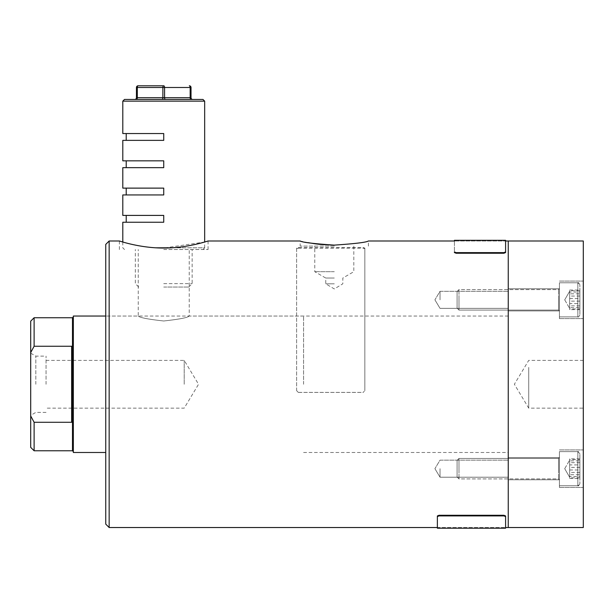 <?xml version="1.0" encoding="UTF-8"?>
<svg xmlns="http://www.w3.org/2000/svg" width="614" height="614" viewBox="0 0 614 614"><rect width="100%" height="100%" fill="white"/><g stroke="black" fill="none" stroke-linecap="round" stroke-linejoin="round"><path stroke-width="0.46" stroke-dasharray="3.07 2.3" d="M334.292 283.822L325.758 283.822L334.292 283.822M334.292 278.042L325.758 278.042L334.292 278.042M440.031 299.839L440.031 291.312L440.031 299.839M508.254 299.839L508.254 291.312L508.254 299.839M440.031 468.682L440.031 477.208L440.031 468.682M508.254 468.682L508.254 477.208L508.254 468.682M105.746 244.403L105.746 524.118M109.154 527.526L109.154 240.995M163.731 248.033C139.877 248.171 118.909 240.757 119.392 240.995C118.909 240.757 139.862 248.171 163.731 248.033L204.669 242.016L204.669 247.818L156.109 247.818M163.731 249.522L208.077 249.522L163.731 249.522M334.292 246.114L300.177 246.114L334.292 246.114M334.292 271.695L314.767 271.695L334.292 271.695M321.498 244.525L320.953 244.479M308.005 242.653L300.177 240.995L300.177 246.114M508.254 384.264L508.254 240.995L508.254 384.264M163.731 320.984C148.227 319.288 139.731 317.638 138.234 316.041C139.739 317.638 148.243 319.288 163.731 320.984C148.227 319.288 139.731 317.638 138.234 316.041C139.739 317.638 148.243 319.288 163.731 320.984C179.242 319.28 187.738 317.638 189.235 316.041C187.715 317.645 179.211 319.288 163.731 320.984C179.242 319.28 187.738 317.638 189.235 316.041C187.715 317.645 179.211 319.288 163.731 320.984M105.746 384.264L105.746 316.041L105.746 384.264M105.746 488.007L105.777 483.84L105.746 488.007M105.746 484.784L105.746 489.98L105.777 484.784M72.483 317.745L72.483 450.776M73.342 452.487L73.342 316.041M30.7 384.264L30.7 353.165L30.7 384.264M35.819 384.264L35.819 356.12L35.819 384.264M184.2 384.264L184.2 360.387L184.2 384.264M46.05 384.264L46.05 356.12L46.05 384.264M34.108 317.745L34.108 346.242L71.631 346.242L71.631 422.286L34.108 422.286L34.108 450.776M303.592 384.264L303.592 316.041L303.592 384.264M30.7 321.153L30.7 447.368M34.108 346.242L30.7 352.582M30.7 415.939L34.108 422.286M73.342 384.264L73.342 451.628L73.342 384.264M71.631 346.242L71.631 422.286L71.631 346.242M583.3 367.379L583.3 408.141L583.3 367.379M528.723 367.379L528.723 408.141L528.723 367.379M583.3 286.577L583.3 318.605L583.3 286.577M559.423 286.577L559.423 318.605L559.423 286.577M559.423 292.003L559.423 310.93L559.423 292.003M508.254 292.003L508.254 310.93L508.254 292.003M583.3 455.419L583.3 487.447L583.3 455.419M559.423 455.419L559.423 487.447L559.423 455.419M559.423 460.845L559.423 479.772L559.423 460.845M508.254 460.845L508.254 479.772L508.254 460.845M583.3 240.995L583.3 527.526M579.892 296.063L569.654 296.063L569.654 308.405L569.654 305.864L579.892 305.864L579.892 290.038L579.892 305.864M579.892 313.716L579.892 284.835L579.892 313.716M559.423 289.593L559.423 310.93L559.423 289.593M457.092 307.553L457.092 291.496L457.092 307.553M458.98 309.303L458.98 289.608L458.98 309.303M559.423 315.604L559.423 282.785L559.423 315.604M569.654 296.063L569.654 305.864M579.892 309.64L569.654 309.64L569.654 291.282L569.654 293.814L579.892 293.814M569.654 309.64L569.654 303.615L579.892 303.615M569.654 303.615L569.654 293.814M569.654 290.038L579.892 290.038M163.731 287.045L188.736 287.045L163.731 287.045M163.731 283.637L192.151 283.637L163.731 283.637M202.958 99.437L124.504 99.437M163.731 99.437L165.442 99.437L163.731 99.437M189.319 85.791A1.704 0.852 -90 0 1 190.171 87.495L190.171 97.726L137.298 97.726L137.298 87.495A1.704 0.852 -90 0 1 138.15 85.791L163.731 85.791A1.704 0.852 -90 0 1 164.583 87.495L162.879 87.495L162.879 97.726A1.704 0.852 90 0 1 162.027 99.437L134.742 99.437L162.027 99.437M122.8 140.368L163.731 140.368L126.208 140.368L163.731 140.368L163.731 133.545L163.731 140.368L163.731 133.545L122.8 133.545M122.8 167.653L163.731 167.653L126.208 167.653L163.731 167.653L163.731 160.837L163.731 167.653L163.731 160.837L122.8 160.837M122.8 194.945L163.731 194.945L126.208 194.945L163.731 194.945L163.731 188.122L163.731 194.945L163.731 188.122L122.8 188.122M122.8 222.237L163.731 222.237L126.208 222.237L163.731 222.237L163.731 215.414L122.8 215.414M165.442 99.437L192.727 99.437L165.442 99.437A1.704 0.852 90 0 1 164.583 97.726L164.583 87.495L191.023 87.495M191.023 97.726A1.704 1.704 0 0 0 192.727 99.437A1.704 1.704 0 0 1 191.023 97.726L190.171 97.726A1.704 0.852 90 0 0 191.023 99.437M163.731 85.791A1.704 0.852 -90 0 0 162.879 87.495L136.446 87.495M134.742 99.437A1.704 1.704 0 0 0 136.446 97.726A1.704 1.704 0 0 1 134.742 99.437M163.731 222.237L163.731 215.414L126.208 215.414L163.731 215.414L163.731 222.237M298.327 247.534L298.327 248.179L296.616 248.724L296.616 248.071L298.327 247.534L363.135 247.534L364.839 248.071L364.839 390.719L363.135 392.423L364.839 390.719M296.616 248.724L296.616 390.681L298.327 392.423L363.135 392.423M298.327 392.423L296.616 390.681M296.616 248.071L296.616 390.719M298.327 392.384L363.135 392.384M298.327 248.179L363.135 248.179L363.135 247.534M364.839 248.071L364.839 248.724L363.135 248.179M364.839 248.724L364.839 390.681M439.071 515.898L439.071 515.269L437.368 515.952L437.368 516.574L439.071 515.898L503.879 515.898L505.591 516.574L505.591 527.526L505.591 515.952L503.879 515.269L503.879 515.898M437.368 516.574L437.368 527.526L505.591 527.526L437.368 527.526L437.368 515.952M439.071 515.269L503.879 515.269M505.591 516.574L505.591 515.952M505.591 252.569L505.591 240.995L454.421 240.995L454.421 252.569L456.125 253.252L456.125 252.63L454.421 251.947L454.421 240.995L505.591 240.995L505.591 251.947L503.879 252.63L503.879 253.252L505.591 252.569L505.591 251.947M456.125 252.63L503.879 252.63M456.125 253.252L503.879 253.252M454.421 251.947L454.421 252.569M579.892 290.706L569.654 290.706L569.654 308.405L569.654 292.003L579.892 292.003L579.892 290.706L579.892 308.98L579.892 292.003M579.892 294.114L579.892 314.852L579.892 294.114M559.423 304.076L559.423 288.757L559.423 304.076M457.092 296.654L457.092 308.182L457.092 296.654M458.98 295.933L458.98 310.078L458.98 295.933M559.423 293.331L559.423 316.893L559.423 293.331M569.654 290.706L569.654 292.003M579.892 301.144L569.654 301.144L569.654 291.282L569.654 307.675L579.892 307.675M569.654 301.144L569.654 308.98L579.892 308.98M569.654 308.98L569.654 307.675M569.654 298.542L579.892 298.542M579.892 472.458L569.654 472.458L569.654 460.124L569.654 462.657L579.892 462.657L579.892 478.483L579.892 462.657M579.892 454.813L579.892 483.694L579.892 454.813M559.423 478.928L559.423 457.599L559.423 478.928M457.092 460.976L457.092 477.024L457.092 460.976M458.98 459.226L458.98 478.912L458.98 459.226M559.423 452.917L559.423 485.735L559.423 452.917M569.654 472.458L569.654 462.657M579.892 458.881L569.654 458.881L569.654 477.247L569.654 474.706L579.892 474.706M569.654 458.881L569.654 464.905L579.892 464.905M569.654 464.905L569.654 474.706M569.654 478.483L579.892 478.483M579.892 477.822L569.654 477.822L569.654 460.124L569.654 476.518L579.892 476.518L579.892 477.822L579.892 459.548L579.892 476.518M579.892 474.415L579.892 453.677L579.892 474.415M559.423 464.453L559.423 479.772L559.423 464.453M457.092 471.867L457.092 460.339L457.092 471.867M458.98 472.588L458.98 458.451L458.98 472.588M559.423 475.198L559.423 451.628L559.423 475.198M569.654 477.822L569.654 476.518M579.892 467.384L569.654 467.384L569.654 477.247L569.654 460.845L579.892 460.845M569.654 467.384L569.654 459.548L579.892 459.548M569.654 459.548L569.654 460.845M569.654 469.979L579.892 469.979M577.843 284.075L577.843 316.893L577.843 284.075M558.571 309.303L558.571 289.608L558.571 309.303M122.8 101.141L204.669 101.141M171.36 247.818L204.669 247.818L202.958 249.522M136.446 97.726L137.298 97.726A1.704 0.852 90 0 1 136.446 99.437M577.843 306.355L577.843 282.785L577.843 306.355M558.571 295.933L558.571 310.078L558.571 295.933M577.843 484.446L577.843 451.628L577.843 484.446M558.571 459.226L558.571 478.912L558.571 459.226M577.843 462.173L577.843 485.735L577.843 462.173M558.571 472.588L558.571 458.451L558.571 472.588M353.81 246.114L353.81 271.695L342.819 278.042L342.819 283.822L334.292 288.941L325.758 283.822L325.758 278.042L314.767 271.695L314.767 246.114M434.912 299.839L440.031 308.366L508.254 308.366L440.031 308.366L434.912 299.839L440.031 291.312L508.254 291.312L440.031 291.312L434.912 299.839M434.912 468.682L440.031 477.208L508.254 477.208L440.031 477.208L434.912 468.682L440.031 460.155L508.254 460.155L440.031 460.155L434.912 468.682M119.392 249.522L119.392 240.995M303.592 452.487L508.254 452.487M303.592 316.041L105.746 316.041L138.234 316.041L138.234 249.522M508.254 316.041L189.235 316.041L189.235 249.522M368.4 246.114L368.4 240.995M208.077 249.522L208.077 240.995M46.05 412.401L35.819 412.401L30.7 415.356M46.05 360.387L184.2 360.387L198.545 384.264L184.2 408.141L46.05 408.141M30.7 353.165L35.819 356.12L46.05 356.12M583.3 360.387L528.723 360.387L514.379 384.264L528.723 408.141L583.3 408.141M559.423 318.605L583.3 318.605L559.423 318.605M508.254 310.93L559.423 310.93L508.254 310.93M559.423 487.447L583.3 487.447L559.423 487.447M508.254 479.772L559.423 479.772L508.254 479.772M508.254 288.757L559.423 288.757L508.254 288.757M559.423 281.082L583.3 281.082L559.423 281.082M508.254 457.599L559.423 457.599L508.254 457.599M559.423 449.924L583.3 449.924L559.423 449.924M564.711 299.839L569.654 308.405L564.711 299.839L569.654 291.282L564.711 299.839M577.843 282.785C578.173 282.202 578.856 282.885 579.892 284.835L577.843 282.785L559.423 282.785L577.843 282.785M558.571 310.078L559.423 310.93L558.571 310.078L458.98 310.078L558.571 310.078M457.092 291.496L458.98 289.608L558.571 289.608L559.423 288.757L558.571 289.608L458.98 289.608L457.092 291.496M559.423 316.893L577.843 316.893C578.173 317.484 578.856 316.801 579.892 314.852C578.856 316.801 578.173 317.484 577.843 316.893L559.423 316.893M457.092 308.182L458.98 310.078L457.092 308.182M138.733 287.045L135.318 283.637L135.318 249.522M122.8 242.016L122.8 247.818L124.504 249.522M188.736 287.045L192.151 283.637L192.151 249.522M564.711 468.682L569.654 460.124L564.711 468.682L569.654 477.247L564.711 468.682M577.843 485.735C578.173 486.319 578.856 485.643 579.892 483.694L577.843 485.735L559.423 485.735L577.843 485.735M558.571 458.451L559.423 457.599L558.571 458.451L458.98 458.451L558.571 458.451M457.092 477.024L458.98 478.912L558.571 478.912L559.423 479.772L558.571 478.912L458.98 478.912L457.092 477.024M559.423 451.628L577.843 451.628C578.173 451.044 578.856 451.727 579.892 453.677L577.843 451.628L559.423 451.628M457.092 460.339L458.98 458.451L457.092 460.339"/><path stroke-width="0.92" d="M109.154 527.526L105.746 524.118L105.746 244.403L109.154 240.995L109.154 527.526L437.368 527.526L437.368 528.209L437.368 515.952L439.071 515.269L503.879 515.269L505.591 515.952L505.591 516.574L503.879 515.898L503.879 515.269M163.731 248.033C139.877 248.171 118.909 240.757 119.392 240.995C118.909 240.757 139.862 248.171 163.731 248.033C187.6 248.171 208.56 240.757 208.077 240.995C208.553 240.757 187.585 248.179 163.731 248.033M334.292 245.116C355.015 243.727 366.389 242.353 368.4 240.995C366.389 242.353 355.015 243.727 334.292 245.116C355.015 243.727 366.389 242.353 368.4 240.995C366.389 242.353 355.015 243.727 334.292 245.116C313.57 243.727 302.203 242.353 300.177 240.995C302.165 242.346 313.539 243.72 334.292 245.116L321.498 244.525M320.953 244.479L315.35 243.835M315.312 243.827L308.005 242.653M300.177 240.995L208.077 240.995L204.669 242.016L204.669 101.141L122.8 101.141L124.504 99.437L202.958 99.437L204.669 101.141M456.125 252.63L456.125 253.252L454.421 252.569L454.421 251.947L456.125 252.63L503.879 252.63L505.591 251.947L505.591 240.312L505.591 240.995L508.254 240.995L508.254 527.526L508.254 240.995L583.3 240.995L583.3 527.526L505.591 527.526L505.591 528.209L505.591 516.574M34.108 346.242L30.7 352.582L30.7 321.153L34.108 317.745L34.108 346.242L71.631 346.242L71.631 422.286L34.108 422.286L34.108 450.776L72.483 450.776L72.483 317.745L73.342 316.893M105.746 316.041L73.342 316.041L73.342 452.487L105.746 452.487M34.108 450.776L30.7 447.368L30.7 415.939L34.108 422.286M30.7 352.582L30.7 415.939M138.15 85.791A1.704 1.704 0 0 0 136.446 87.495A1.704 1.704 0 0 1 138.15 85.791A1.704 1.704 0 0 0 136.446 87.495L136.446 97.726L136.446 87.495L164.583 87.495A1.704 0.852 -90 0 0 163.731 85.791L138.15 85.791A1.704 0.852 -90 0 0 137.298 87.495L137.298 97.726L162.879 97.726L162.879 87.495A1.704 0.852 -90 0 1 163.731 85.791M122.8 101.141L122.8 133.545L163.731 133.545L163.731 140.368L122.8 140.368L122.8 160.837L163.731 160.837L163.731 167.653L122.8 167.653L122.8 188.122L163.731 188.122L163.731 194.945L122.8 194.945L122.8 215.414L163.731 215.414L163.731 222.237L122.8 222.237L122.8 242.016M191.023 99.437A1.704 0.852 90 0 1 190.171 97.726L190.171 87.495L164.583 87.495L164.583 97.726L191.023 97.726L191.023 87.495L191.023 97.726A1.704 1.704 0 0 0 192.727 99.437M190.171 87.495A1.704 0.852 -90 0 0 189.319 85.791A1.704 1.704 0 0 1 191.023 87.495A1.704 1.704 0 0 0 189.319 85.791A1.704 1.704 0 0 1 191.023 87.495L190.171 87.495M134.742 99.437A1.704 1.704 0 0 0 136.446 97.726L137.298 97.726A1.704 0.852 90 0 1 136.446 99.437M439.071 515.269L439.071 515.898L503.879 515.898M439.071 515.898L437.368 516.574M437.368 527.526L437.368 515.952M505.591 527.526L505.591 515.952M454.421 251.947L454.421 252.569M456.125 253.252L503.879 253.252L503.879 252.63M505.591 251.947L505.591 252.569L503.879 253.252M505.591 252.569L505.591 240.995M156.109 247.818L171.36 247.818M165.442 99.437A1.704 0.852 90 0 1 164.583 97.726L162.879 97.726A1.704 0.852 90 0 1 162.027 99.437M109.154 240.995L119.392 240.995M368.4 240.995L454.421 240.995M34.108 317.745L72.483 317.745M72.483 450.776L73.342 451.628M126.208 222.237L126.208 215.414M126.208 188.122L126.208 194.945M126.208 160.837L126.208 167.653M126.208 133.545L126.208 140.368M437.368 528.209L505.591 528.209M454.421 240.312L505.591 240.312"/></g></svg>
